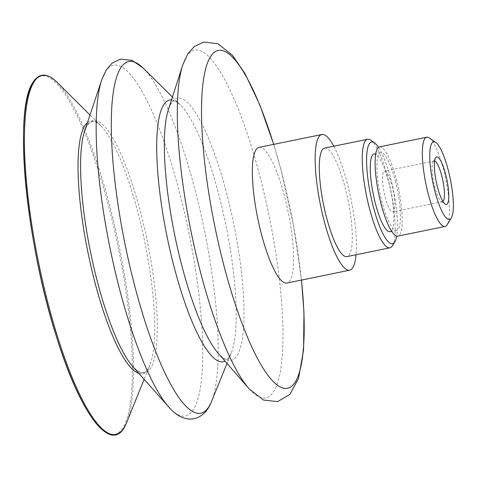 <?xml version="1.0" encoding="UTF-8"?>
<svg xmlns="http://www.w3.org/2000/svg" width="477" height="477" viewBox="0 0 477 477"><rect width="100%" height="100%" fill="white"/><g stroke="black" fill="none" stroke-linecap="round" stroke-linejoin="round"><path stroke-width="0.36" stroke-dasharray="2.38 1.79" d="M442.912 201.473A20.773 4.657 -101.6 0 1 442.429 201.705A20.773 4.657 -101.6 0 1 441.267 201.377A20.773 4.657 -101.6 0 1 434.768 186.924A20.773 4.657 -101.6 0 1 433.146 161.763A20.773 4.657 -101.6 0 1 434.088 160.999A20.773 4.657 -101.6 0 1 434.63 161.023M392.16 185.941A20.773 4.657 -101.6 0 1 392.839 211.866A20.773 4.657 -101.6 0 1 385.183 197.084A20.773 4.657 -101.6 0 1 384.498 171.16A20.773 4.657 -101.6 0 1 392.16 185.941M429.306 137.931A45.559 10.214 -101.6 0 1 443.55 169.615A45.559 10.214 -101.6 0 1 447.104 224.798M379.525 146.88A45.559 10.214 -101.6 0 1 396.315 179.292A45.559 10.214 -101.6 0 1 397.812 236.145M395.32 180.884A39.627 8.884 -101.6 0 1 396.625 230.337A39.627 8.884 -101.6 0 1 382.017 202.141A39.627 8.884 -101.6 0 1 380.718 152.688A39.627 8.884 -101.6 0 1 395.32 180.884M374.105 154.047A39.627 8.884 -101.6 0 1 388.713 182.238A39.627 8.884 -101.6 0 1 390.013 231.691M378.541 147.333A51.939 11.645 -101.6 0 1 390.776 178.935A51.939 11.645 -101.6 0 1 396.733 236.115M370.73 140.155A55.404 12.426 -101.6 0 1 388.051 178.684A55.404 12.426 -101.6 0 1 392.374 245.786M324.658 148.079A55.404 12.426 -101.6 0 1 345.08 187.491A55.404 12.426 -101.6 0 1 346.898 256.626M333.787 146.206A69.254 15.526 -101.6 0 1 347.405 183.776A69.254 15.526 -101.6 0 1 356.027 254.754M259.071 147.375A69.254 15.526 -101.6 0 1 284.596 196.643A69.254 15.526 -101.6 0 1 286.868 283.064M273.661 144.388A172.435 38.667 -101.6 0 1 281.812 173.085A172.435 38.667 -101.6 0 1 301.458 280.071M182.798 64.824A177.516 39.806 -101.6 0 1 186.531 56.548A177.516 39.806 -101.6 0 1 259.947 176.377A177.516 39.806 -101.6 0 1 282.623 350.017A177.516 39.806 -101.6 0 1 249.215 388.958M171.499 99.896A133.596 29.956 -101.6 0 1 180.395 104.91C173.282 99.979 174.618 99.627 170.844 103.992L168.357 109.662A133.87 30.021 -101.6 0 1 171.291 103.032A133.87 30.021 -101.6 0 1 226.658 193.406A133.87 30.021 -101.6 0 1 243.741 324.676A133.87 30.021 -101.6 0 1 218.299 353.415C222.854 357.959 225.573 359.837 226.444 359.05C226.617 358.615 227.541 360.612 231.238 353.046A133.596 29.956 -101.6 0 1 225.031 361.155M172.424 97.022L180.395 104.91A133.596 29.956 -101.6 0 1 218.901 195.057A133.596 29.956 -101.6 0 1 231.238 353.046L227.01 363.432M143.142 68.068A179.549 40.265 -101.6 0 1 194.89 189.232A179.549 40.265 -101.6 0 1 211.472 401.568M101.869 79.468A179.066 40.157 -101.6 0 1 105.465 71.61A179.066 40.157 -101.6 0 1 179.519 192.493A179.066 40.157 -101.6 0 1 202.421 367.224A179.066 40.157 -101.6 0 1 169.043 407.322M87.446 122.643A128.79 28.882 -101.6 0 1 100.903 125.868C96.229 120.055 91.644 119.942 87.136 125.523L84.596 131.163A128.868 28.9 -101.6 0 1 87.285 125.218A128.868 28.9 -101.6 0 1 140.578 212.211A128.868 28.9 -101.6 0 1 157.04 338.205A128.868 28.9 -101.6 0 1 132.833 366.586C141.305 375.184 146.994 374.666 149.909 365.036A128.79 28.882 -101.6 0 1 138.801 373.294M100.903 125.868A128.79 28.882 -101.6 0 1 100.945 125.916A128.79 28.882 -101.6 0 1 138.002 212.754A128.79 28.882 -101.6 0 1 149.927 364.983A128.79 28.882 -101.6 0 1 149.909 365.036M57.019 82.229A183.263 41.094 -101.6 0 1 109.746 205.808A183.263 41.094 -101.6 0 1 126.721 422.419M32.991 82.646A182.906 41.016 -101.6 0 1 108.631 206.118A182.906 41.016 -101.6 0 1 112.119 434.535M441.267 201.377L445.071 204.037M433.146 161.763L435.602 157.821M434.088 160.999L384.498 171.16M442.429 201.705L392.839 211.866M380.718 152.688L375.781 153.701M396.625 230.337L391.689 231.345M301.524 280.059L293.379 224.78L280.774 168.953L273.726 144.376M100.945 125.916L89.992 115.017M149.927 364.983L144.143 379.304"/><path stroke-width="0.72" d="M434.63 161.023A20.773 4.657 -101.6 0 1 441.744 175.78A20.773 4.657 -101.6 0 1 442.912 201.473M445.631 174.177A24.238 5.438 78.4 0 0 435.602 157.821A24.238 5.438 78.4 0 0 436.24 181.767A24.238 5.438 78.4 0 0 445.071 204.037A24.238 5.438 78.4 0 0 445.631 174.177M448.213 170.045A39.627 8.884 -101.6 0 1 451.308 218.049A39.627 8.884 -101.6 0 1 434.911 191.307A39.627 8.884 -101.6 0 1 435.823 142.486A39.627 8.884 -101.6 0 1 448.213 170.045M451.308 218.049L447.104 224.798A45.559 10.214 -101.6 0 1 445.047 226.468A45.559 10.214 -101.6 0 1 428.257 194.056A45.559 10.214 -101.6 0 1 426.76 137.203A45.559 10.214 -101.6 0 1 429.306 137.931L435.823 142.486M445.047 226.468L397.812 236.145A45.559 10.214 -101.6 0 1 381.022 203.733A45.559 10.214 -101.6 0 1 379.525 146.88L426.76 137.203M391.689 231.345L390.013 231.691A39.627 8.884 -101.6 0 1 375.405 203.5A39.627 8.884 -101.6 0 1 374.105 154.047L375.781 153.701M396.733 236.115A51.939 11.645 -101.6 0 1 394.831 241.845A51.939 11.645 -101.6 0 1 373.342 206.797A51.939 11.645 -101.6 0 1 374.54 142.814A51.939 11.645 -101.6 0 1 378.541 147.333M394.831 241.845L392.374 245.786A55.404 12.426 -101.6 0 1 389.876 247.819A55.404 12.426 -101.6 0 1 369.454 208.407A55.404 12.426 -101.6 0 1 367.636 139.272A55.404 12.426 -101.6 0 1 370.73 140.155L374.54 142.814M389.876 247.819L346.898 256.626A55.404 12.426 -101.6 0 1 326.477 217.208A55.404 12.426 -101.6 0 1 324.658 148.079L367.636 139.272M356.027 254.754A69.254 15.526 -101.6 0 1 349.677 270.191A69.254 15.526 -101.6 0 1 324.151 220.929A69.254 15.526 -101.6 0 1 321.88 134.508A69.254 15.526 -101.6 0 1 333.787 146.206M349.677 270.191L286.868 283.064A69.254 15.526 -101.6 0 1 261.342 233.796A69.254 15.526 -101.6 0 1 259.071 147.375L321.88 134.508M301.458 280.071A172.435 38.667 -101.6 0 1 283.893 388.272A172.435 38.667 -101.6 0 1 223.922 265.594A172.435 38.667 -101.6 0 1 210.5 56.68A172.435 38.667 -101.6 0 1 273.661 144.388M301.524 280.059L303.968 312.34L303.581 349.963L298.584 378.362L289.813 394.491L277.56 401.628L263.525 400.042L249.215 388.958A177.516 39.806 -101.6 0 1 248.857 388.552A177.516 39.806 -101.6 0 1 200.352 271.61A177.516 39.806 -101.6 0 1 182.631 65.337A177.516 39.806 -101.6 0 1 182.798 64.824L187.7 54.08L194.282 46.537L203.81 42.042L217.876 43.735L232.377 55.165L244.969 73.512L259.774 104.779L273.726 144.376M248.857 388.552L218.299 353.415A133.87 30.021 -101.6 0 1 181.713 265.224A133.87 30.021 -101.6 0 1 168.357 109.662L182.631 65.337M225.031 361.155A133.596 29.956 -101.6 0 1 174.051 266.726A133.596 29.956 -101.6 0 1 163.653 104.874A133.596 29.956 -101.6 0 1 171.499 99.896M227.01 363.432L211.472 401.568A179.549 40.265 -101.6 0 1 211.329 401.926A179.549 40.265 -101.6 0 1 134.615 285.556A179.549 40.265 -101.6 0 1 120.639 68.026A179.549 40.265 -101.6 0 1 142.867 67.8A179.549 40.265 -101.6 0 1 143.142 68.068L172.424 97.022M211.329 401.926C204.675 419.492 186.358 427.153 169.043 407.322A179.066 40.157 -101.6 0 1 168.763 407.006A179.066 40.157 -101.6 0 1 119.405 288.555A179.066 40.157 -101.6 0 1 101.738 79.868A179.066 40.157 -101.6 0 1 101.869 79.468L106.317 69.833L112.19 63.071L120.442 59.142L132.069 60.37L142.867 67.8M168.763 407.006L132.833 366.586A128.868 28.9 -101.6 0 1 97.314 281.341A128.868 28.9 -101.6 0 1 84.596 131.163L101.738 79.868M138.801 373.294A128.79 28.882 -101.6 0 1 94.768 281.847A128.79 28.882 -101.6 0 1 84.739 125.815A128.79 28.882 -101.6 0 1 87.446 122.643M144.143 379.304L126.721 422.419A183.263 41.094 -101.6 0 1 48.225 304.123A183.263 41.094 -101.6 0 1 33.956 82.092A183.263 41.094 -101.6 0 1 57.019 82.229L89.992 115.017M112.119 434.535A182.906 41.016 -101.6 0 1 41.01 278.598A182.906 41.016 -101.6 0 1 32.991 82.646M126.721 422.419C113.496 457.145 81.585 418.126 56.984 338.288C25.853 242.68 13.195 108.977 33.056 82.205C39.275 72.719 47.265 72.731 57.019 82.229"/></g></svg>
